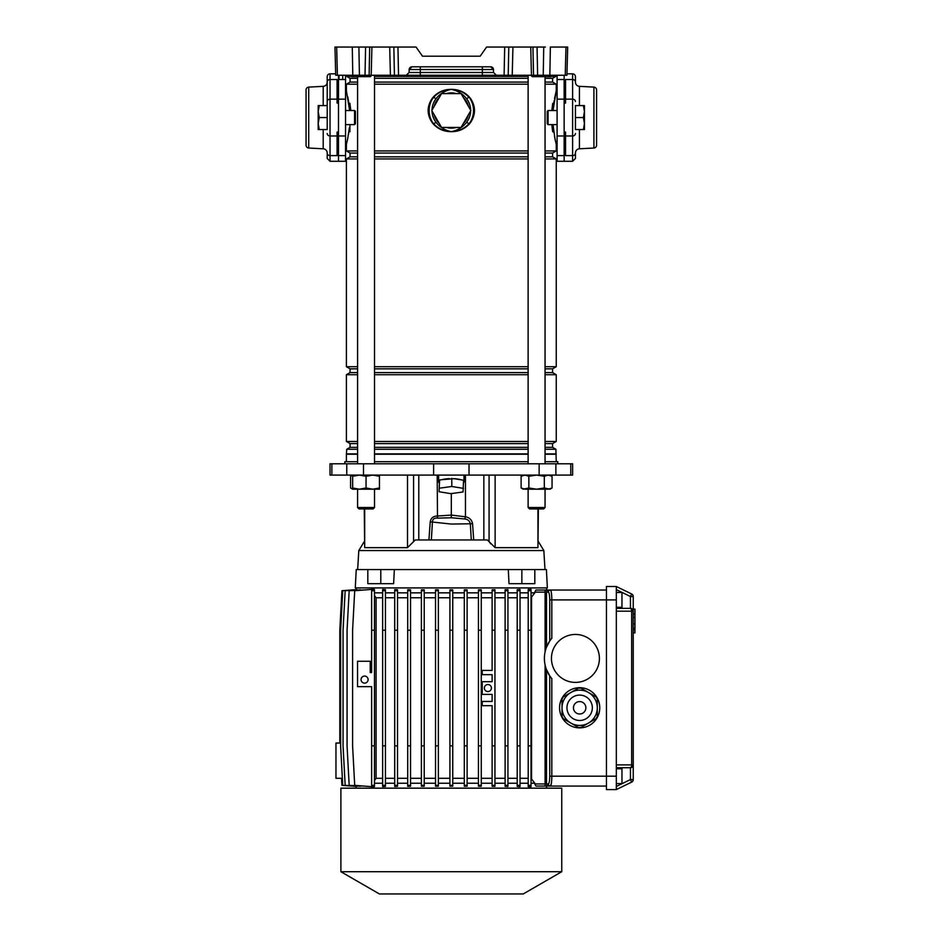 <?xml version="1.0" encoding="UTF-8"?>
<svg xmlns="http://www.w3.org/2000/svg" width="941" height="941" viewBox="0 0 941 941"><rect width="100%" height="100%" fill="white"/><g stroke="black" fill="none" stroke-linecap="round" stroke-linejoin="round"><path stroke-width="1.41" d="M565.235 75.256L565.976 47.05L567.67 47.05L566.929 75.256L394.42 75.256L393.844 47.05L397.949 47.05L398.525 75.256L420.298 75.256L420.298 72.504L493.555 72.504L493.484 69.54A2.823 2.823 0 0 0 490.661 66.799L493.484 69.54L482.345 69.54L482.345 75.256L504.105 75.256L504.694 47.05L486.579 47.05L480.157 56.213L422.485 56.213L416.063 47.05L369.695 47.05L369.119 75.256L365.014 75.256L365.59 47.05L369.695 47.05M539.252 76.668L541.581 76.668L539.252 76.668M358.733 76.668L361.062 76.668L358.733 76.668M531.442 75.256L530.736 47.05L504.694 47.05L508.787 47.05L508.211 75.256M530.736 47.05L537.052 47.05L537.629 75.256M543.228 75.256L543.745 47.05L537.052 47.05M543.745 47.05L545.404 47.05M565.976 47.05L550.367 47.05L549.85 75.256M336.666 47.05L337.407 75.256L335.702 75.256L334.972 47.05L365.59 47.05M369.119 75.256L394.42 75.256M358.733 75.256L365.014 75.256M358.897 47.05L359.415 75.256L352.793 75.256L352.275 47.05L357.239 47.05M337.407 75.256L352.793 75.256M406.265 75.256L409.076 72.504L409.159 69.54L411.982 66.799L490.661 66.799A2.823 2.823 0 0 1 493.484 69.54M493.555 72.504L496.377 75.256M422.485 56.213L480.157 56.213M371.648 75.256A0.706 0.706 0 0 0 370.942 75.95L359.662 75.95L370.942 75.974A0.706 0.706 0 0 1 370.236 76.668L369.519 76.668L370.236 76.668M369.519 75.256L369.519 76.668L361.062 76.668L361.062 75.256M360.368 75.256A0.706 0.706 0 0 0 359.662 75.95A0.706 0.706 0 0 1 360.368 75.256A0.706 0.706 0 0 0 359.662 75.95L357.98 75.95L358.545 76.668L351.734 76.668L351.205 75.974L359.662 75.974A0.706 0.706 0 0 1 358.956 76.668A0.706 0.706 0 0 0 359.662 75.974M552.167 75.256A0.706 0.706 0 0 0 551.461 75.95L540.181 75.95L551.461 75.974A0.706 0.706 0 0 1 550.756 76.668L550.038 76.668L550.756 76.668M550.038 75.256L550.038 76.668L541.581 76.668L541.581 75.256M540.181 75.95A0.706 0.706 0 0 1 540.887 75.256A0.706 0.706 0 0 0 540.181 75.95L538.499 75.95L539.075 76.668L532.265 76.668L531.724 75.974L540.181 75.974A0.706 0.706 0 0 1 539.475 76.668A0.706 0.706 0 0 0 540.181 75.974M482.345 66.799L482.345 69.54L409.159 69.54A2.823 2.823 0 0 1 411.982 66.799M564.141 75.256L564.141 155.618L557.096 155.618L557.096 75.256M545.051 156.818L552.579 156.818L552.579 153.054L556.249 150.936L556.249 144.361L554.531 136.563M553.849 132.446L553.296 127.964M553.861 102.616L554.178 100.569M554.543 98.534L556.249 90.771L557.096 90.771M553.014 124.624L554.978 138.845L556.249 144.361L557.096 144.361M338.489 161.287L338.489 155.618L345.547 155.618L345.547 161.287L330.032 161.287L327.209 158.464L327.209 153.171L327.209 158.464M456.256 93.594A17.632 17.632 0 0 0 446.387 93.594M446.387 127.435A17.632 17.632 0 0 0 456.256 127.435M434.189 114.696A17.632 17.632 0 0 0 439.129 123.247M439.129 97.782A17.632 17.632 0 0 0 434.189 106.333M348.452 134.563L348.711 132.987M349.358 127.8L347.664 138.845L346.394 144.361L345.547 144.361M348.782 102.675L347.782 96.888M346.747 75.256L346.747 76.397L350.064 78.315L350.064 82.079L346.394 84.196L346.394 90.771L345.547 90.771M346.394 461.69L346.394 454.244L357.592 454.244M556.249 461.69L555.896 449.269L552.579 447.351L552.579 443.587L556.249 441.47L556.249 374.718L552.579 372.601L552.579 368.837L556.249 366.719L556.249 158.935L552.579 156.818M545.051 82.079L552.579 82.079L552.579 78.315L555.896 76.397L555.896 75.256M552.579 82.079L556.249 84.196L556.249 90.771L553.014 110.52M346.394 454.244L346.747 449.269L350.064 447.351L350.064 443.587L346.394 441.47L346.394 374.718L350.064 372.601L350.064 368.837L346.394 366.719L346.394 158.935L350.064 156.818L350.064 153.054L346.394 150.936L346.394 144.361M552.026 126.635L552.72 131.811L552.72 124.624L552.72 131.811L551.838 124.624M552.72 110.52L552.72 103.322L552.72 110.52M346.394 150.936L357.592 150.936M374.518 150.936L528.124 150.936M545.051 150.936L556.249 150.936M346.394 84.196L357.592 84.196M374.518 84.196L528.124 84.196M545.051 84.196L556.249 84.196M346.394 90.771L349.629 110.52M551.838 110.52L552.72 103.322M349.923 103.439L350.805 110.52M470.629 98.629C475.77 106.521 475.77 114.449 470.629 122.401L469.206 124.153C464.325 129.199 458.361 131.705 451.315 131.669C444.234 131.681 438.271 129.188 433.436 124.153L432.013 122.401C426.861 114.508 426.861 106.58 432.013 98.629L433.436 96.876C438.318 91.83 444.281 89.324 451.315 89.36C458.396 89.348 464.36 91.842 469.206 96.876L470.629 98.629L468.889 97.205C464.148 92.171 458.302 89.56 451.315 89.36C445.011 90.642 439.87 93.806 435.918 98.84L433.754 97.205L432.378 98.934C427.308 106.686 427.308 114.402 432.378 122.095L433.754 123.824C438.482 128.858 444.34 131.469 451.315 131.669C457.632 130.387 462.76 127.223 466.712 122.189L468.889 123.824L470.265 122.095C475.334 114.343 475.334 106.627 470.265 98.934A22.208 22.208 0 0 1 470.265 122.095L470.629 122.401M463.513 123.247A17.632 17.632 0 0 0 468.442 114.696M346.747 453.891L357.592 453.891M374.518 453.891L528.124 453.891M545.051 453.891L555.896 453.891M374.518 454.244L528.124 454.244M545.051 454.244L556.249 454.244M346.747 449.269L357.592 449.269M374.518 449.269L528.124 449.269M545.051 449.269L555.896 449.269M350.064 447.351L357.592 447.351M374.518 447.351L528.124 447.351M545.051 447.351L552.579 447.351M350.064 443.587L357.592 443.587M374.518 443.587L528.124 443.587M545.051 443.587L552.579 443.587M346.394 441.47L357.592 441.47M374.518 441.47L528.124 441.47M545.051 441.47L556.249 441.47M346.394 374.718L357.592 374.718M374.518 374.718L528.124 374.718M545.051 374.718L556.249 374.718M350.064 372.601L357.592 372.601M374.518 372.601L528.124 372.601M545.051 372.601L552.579 372.601M350.064 368.837L357.592 368.837M374.518 368.837L528.124 368.837M545.051 368.837L552.579 368.837M346.394 366.719L357.592 366.719M374.518 366.719L528.124 366.719M545.051 366.719L556.249 366.719M346.394 158.935L357.592 158.935M374.518 158.935L528.124 158.935M545.051 158.935L556.249 158.935M350.064 156.818L357.592 156.818M374.518 156.818L528.124 156.818M350.064 153.054L357.592 153.054M374.518 153.054L528.124 153.054M545.051 153.054L552.579 153.054M350.064 82.079L357.592 82.079M374.518 82.079L528.124 82.079M350.064 78.315L357.592 78.315M374.518 78.315L528.124 78.315M545.051 78.315L552.579 78.315M346.747 76.397L351.181 76.397M374.518 76.397L528.124 76.397M551.32 76.397L555.896 76.397M349.923 131.811L349.923 124.624M349.923 110.52L349.923 103.322M470.629 110.121A19.314 19.314 0 0 0 466.712 98.84C462.76 93.806 457.632 90.642 451.315 89.36C444.34 89.56 438.494 92.171 433.754 97.205L433.436 96.876M432.001 110.909A19.314 19.314 0 0 0 435.918 122.189C439.87 127.223 445.011 130.387 451.315 131.669C458.291 131.469 464.148 128.858 468.889 123.824L469.206 124.153M435.918 122.189L433.436 124.153M466.712 98.84L469.206 96.876M432.013 122.401L432.378 122.095A22.208 22.208 0 0 1 432.378 98.934L432.013 98.629M468.442 106.333A17.632 17.632 0 0 0 463.513 97.782M461.09 127.435L470.865 110.52L461.09 93.594L441.552 93.594L431.778 110.52L441.552 127.435L461.09 127.435M345.547 75.256L345.547 155.618M338.489 75.256L338.489 155.618M593.912 148.031L593.912 87.101A2.823 2.823 0 0 1 596.582 89.924L596.582 145.208A2.823 2.823 0 0 1 593.912 148.031L579.433 148.784A4.235 4.235 0 0 0 575.433 153.007L575.433 153.171A2.823 2.458 0 0 1 572.61 155.618L572.61 73.845A2.823 2.823 0 0 1 575.433 76.668L575.433 81.961A2.823 2.458 180 0 0 572.61 79.514L565.553 79.514L565.553 103.075L564.141 103.075L564.141 132.058L565.553 132.058L565.553 155.618L572.61 155.618L572.61 161.287L557.096 161.287L557.096 155.618M564.141 161.287L564.141 155.618M536.582 508.928L529.536 508.928L528.124 507.517L545.051 507.517L543.639 508.928L536.582 508.928M340.618 743.049L335.961 743.049L335.961 778.301L342.359 778.301M356.133 589.689L356.121 587.913M339.807 743.049L339.807 630.223L341.924 590.725L356.133 589.619M545.11 651.819L545.11 590.031L535.935 590.031L606.451 590.031M546.521 590.031L546.521 587.913M357.298 589.784L342.736 590.725L340.618 630.223L340.618 745.86L342.736 785.359L357.298 786.3M360.415 589.854L345.171 590.725L343.053 630.223L343.053 745.86L345.171 785.359L360.415 786.229M365.508 589.889L349.182 590.725L347.064 630.223L347.064 745.86L349.182 785.359L365.508 786.194M372.765 589.325L374.459 589.454L374.459 590.725L371.636 590.725L371.636 589.325L372.765 589.325M374.459 592.842L382.634 592.842M385.445 785.359L385.445 589.631L382.634 589.478L382.634 786.617L385.445 786.464L385.445 785.359L382.634 785.359M385.445 592.842L394.714 592.842M394.714 630.223L397.537 630.223L397.537 589.736L394.714 589.631L394.714 786.464L397.537 786.347L397.537 785.359L394.714 785.359M397.537 592.842L407.712 592.842M410.535 785.359L410.535 589.807L407.712 589.725L407.712 786.358L410.535 786.288L410.535 785.359L407.712 785.359M410.535 592.842L421.392 592.842M424.215 785.359L424.215 589.842L421.392 589.795L421.392 786.288L424.215 786.241L424.215 785.359L421.392 785.359M424.215 592.842L435.53 592.842M438.353 785.359L438.353 589.854L435.53 589.831L435.53 786.253L438.353 786.229L438.353 785.359L435.53 785.359M438.353 592.842L449.916 592.842M452.739 786.229L452.739 589.854L449.916 589.854L449.916 786.229L452.739 786.229L449.998 786.229M452.739 592.842L464.301 592.842M467.112 785.359L467.112 589.831L464.301 589.854L464.301 786.229L467.112 786.253L467.112 785.359L464.301 785.359M467.112 592.842L478.44 592.842M481.263 785.359L481.263 589.795L478.44 589.842L478.44 786.241L481.263 786.288L481.263 785.359L478.44 785.359M481.263 592.842L492.119 592.842M492.119 589.795L494.942 589.725L494.942 590.725L492.119 590.725L492.119 589.795M494.942 592.842L505.117 592.842M507.94 785.359L507.94 589.619L505.117 589.736L505.117 786.347L507.94 786.464L507.94 785.359L505.117 785.359M507.94 592.842L517.209 592.842M520.032 785.359L520.032 589.466L517.209 589.631L517.209 786.464L520.032 786.617L520.032 785.359L517.209 785.359M520.032 592.842L528.207 592.842M531.018 785.359L531.018 589.325L528.207 589.442L528.207 786.641L531.018 786.77L531.018 785.359L528.207 785.359M531.018 592.842L534.806 592.842L531.018 597.782M548.579 590.031A2.117 2.082 -90 0 0 546.498 592.136L546.498 647.208L549.732 641.033L549.732 599.899C549.65 595.218 549.191 592.63 548.368 592.136L534.806 592.136L534.806 592.842M534.806 592.136L535.935 590.031M341.548 778.301L341.924 785.359L356.133 786.405M546.521 788.17L546.521 786.064M548.368 592.136A2.117 2.082 -90 0 1 550.45 590.031C551.273 590.654 551.732 593.947 551.814 599.899L551.814 638.292A31.029 31.029 0 0 0 551.814 678.555L551.814 776.184C551.732 782.136 551.273 785.429 550.45 786.064L535.935 786.064L545.11 786.064L535.935 786.064L534.806 783.947L545.11 783.947L545.11 665.028M531.018 783.241L534.806 783.241L534.806 783.947M520.032 783.241L528.207 783.241M507.94 783.241L517.209 783.241M494.942 783.241L505.117 783.241M494.942 590.725L494.942 786.358L492.119 786.288L492.119 705.668L482.251 705.668L482.251 701.445L492.119 701.445L492.119 694.387L482.251 694.387L482.251 681.696L492.119 681.696L492.119 674.65L482.251 674.65L482.251 670.415L492.119 670.415L492.119 590.725M481.263 783.241L492.119 783.241M467.112 783.241L478.44 783.241M452.739 783.241L464.301 783.241M438.353 783.241L449.916 783.241M424.215 783.241L435.53 783.241M410.535 783.241L421.392 783.241M397.537 783.241L407.712 783.241M385.445 783.241L394.714 783.241M374.459 783.241L382.634 783.241M374.459 590.725L374.459 786.641L372.765 786.77L371.636 786.77L371.636 686.659L357.533 686.659L357.533 661.264L370.225 661.264L370.225 672.556L371.636 672.556L371.636 590.725M356.121 788.17L356.121 786.464M340.889 788.17L561.753 788.17L561.753 871.719L340.889 871.719L340.889 788.17M340.889 871.719L379.388 893.95L523.243 893.95L561.753 871.719M397.537 778.301L407.712 778.301M410.535 778.301L421.392 778.301M385.445 778.301L394.714 778.301M374.459 780.618L376.082 778.301L382.634 778.301M397.537 597.782L407.712 597.782M410.535 597.782L421.392 597.782M385.445 597.782L394.714 597.782M376.082 778.301L376.082 597.782L374.459 595.465M376.082 597.782L382.634 597.782M424.215 778.301L435.53 778.301M424.215 597.782L435.53 597.782M438.353 778.301L449.916 778.301M438.353 597.782L449.916 597.782M452.739 778.301L464.301 778.301M452.739 597.782L464.301 597.782M467.112 778.301L478.44 778.301M467.112 597.782L478.44 597.782M481.263 778.301L492.119 778.301M481.263 597.782L492.119 597.782M507.94 778.301L517.209 778.301M494.942 778.301L505.117 778.301M507.94 597.782L517.209 597.782M494.942 597.782L505.117 597.782M520.032 778.301L528.207 778.301M520.032 597.782L528.207 597.782M531.018 778.301L534.806 783.241M531.571 778.301L531.571 597.782M364.59 683.131A3.529 3.529 0 0 0 368.107 679.602A3.529 3.529 0 0 0 364.59 676.073A3.529 3.529 0 0 0 361.062 679.602A3.529 3.529 0 0 0 364.59 683.131M374.459 630.223L371.636 630.223M374.459 745.86L371.636 745.86M374.459 785.359L371.636 785.359M548.368 783.947C549.191 783.453 549.65 780.865 549.732 776.184L549.732 675.814L546.498 669.651L546.498 783.947L548.368 783.947A2.117 2.082 90 0 0 550.45 786.064L606.451 786.064M550.45 786.064L551.426 783.135M579.656 727.887A20.102 20.102 0 0 0 599.758 707.785A20.102 20.102 0 0 0 579.656 687.695A20.102 20.102 0 0 0 559.566 707.785A20.102 20.102 0 0 0 579.656 727.887M575.433 682.401A23.972 23.972 0 0 0 599.405 658.429A23.972 23.972 0 0 0 575.433 634.446A23.972 23.972 0 0 0 551.45 658.429A23.972 23.972 0 0 0 575.433 682.401M606.451 586.502L616.331 586.502L631.67 593.983L616.331 586.502L606.451 586.502L606.451 789.581L616.331 789.581L616.331 764.904L631.67 764.904A2.823 1.235 90 0 1 630.435 767.727L616.331 767.727L630.435 767.727L633.246 764.904L633.246 779.571A2.823 2.823 0 0 1 631.67 782.1L616.331 789.581M616.331 586.502L616.331 764.904M616.331 607.298L621.966 607.298L621.966 592.489L616.331 592.489M631.67 593.983L630.435 596.512L633.246 596.512A2.823 2.823 0 0 0 631.67 593.983A2.823 2.823 0 0 1 633.246 596.512L633.246 611.18L630.435 608.357L616.331 608.357L630.435 608.357A2.823 1.235 90 0 1 631.67 611.18L616.331 611.18M487.897 691.564A3.529 3.529 0 0 0 491.414 688.047A3.529 3.529 0 0 0 487.897 684.519A3.529 3.529 0 0 0 484.368 688.047A3.529 3.529 0 0 0 487.897 691.564M494.942 745.86L492.119 745.86M494.942 630.223L492.119 630.223M494.942 785.359L492.119 785.359M531.018 630.223L528.207 630.223M531.018 745.86L528.207 745.86M531.018 590.725L528.207 590.725M520.032 630.223L517.209 630.223M520.032 745.86L517.209 745.86M520.032 590.725L517.209 590.725M507.94 630.223L505.117 630.223M507.94 745.86L505.117 745.86M507.94 590.725L505.117 590.725M481.263 630.223L478.44 630.223M481.263 745.86L478.44 745.86M481.263 590.725L478.44 590.725M467.112 630.223L464.301 630.223M467.112 745.86L464.301 745.86M467.112 590.725L464.301 590.725M452.739 630.223L449.916 630.223M452.739 745.86L449.916 745.86M452.739 785.359L449.916 785.359M452.739 590.725L449.916 590.725M438.353 630.223L435.53 630.223M438.353 745.86L435.53 745.86M438.353 590.725L435.53 590.725M424.215 630.223L421.392 630.223M424.215 745.86L421.392 745.86M424.215 590.725L421.392 590.725M371.636 786.676L354.71 785.359L352.593 745.86L352.593 630.223L354.71 590.725L371.636 589.407M385.445 745.86L382.634 745.86M385.445 630.223L382.634 630.223M385.445 590.725L382.634 590.725M397.537 590.725L394.714 590.725M397.537 630.223L397.537 745.86L394.714 745.86M397.537 745.86L397.537 785.359M410.535 630.223L407.712 630.223M410.535 745.86L407.712 745.86M410.535 590.725L407.712 590.725M616.331 768.785L621.966 768.785L621.966 783.594L616.331 783.594M633.246 629.47L634.94 629.47L634.94 609.098L633.246 609.098L633.246 764.904A2.823 2.823 0 0 1 630.435 767.727A2.823 2.823 0 0 0 633.246 764.904L631.67 764.904L631.67 611.18L633.246 611.18A2.823 2.823 0 0 0 630.435 608.357L630.435 596.512L616.331 589.642M616.331 786.453L630.435 779.571L631.67 782.1A2.823 2.823 0 0 0 633.246 779.571A2.823 2.823 0 0 1 631.67 782.1M634.94 613.767L633.246 613.767M634.94 614.391L633.246 614.391M634.94 617.378L633.246 617.378M633.246 629.976L634.94 629.976L634.94 632.399L633.246 632.399M551.814 638.292L551.179 639.08M461.208 479.839A12.692 3.282 180 0 0 454.127 478.687L463.537 480.216L463.066 491.967L450.845 493.649L439.094 491.755L439.482 480.71A12.692 3.282 180 0 0 438.624 481.898A12.692 3.282 180 0 0 439.2 482.862M463.537 482.78A12.692 3.282 180 0 0 464.007 481.898A12.692 3.282 180 0 0 463.537 481.004M394.35 569.576L508.293 569.576L509.01 583.679L534.817 583.679L534.817 569.576L546.403 569.576L547.368 587.913L355.275 587.913L356.239 569.576L380.787 569.576L380.787 583.679L393.632 583.679L394.35 569.576L380.787 569.576M364.273 508.928L364.685 547.65L407.5 547.65L415.263 539.958L487.379 539.958L495.131 547.65L537.958 547.65L538.37 508.928M471.3 539.958L470.324 523.772L451.315 524.066L432.425 522.043L431.343 539.958M344.841 463.795L344.841 461.69L357.592 461.69M374.518 461.69L528.124 461.69M449.375 478.651A12.692 3.282 180 0 0 442.011 479.663L454.127 478.687M570.775 475.087L330.009 475.087L330.009 463.795L572.634 463.795L572.634 475.087L570.775 475.087L570.775 463.795M428.92 539.958L430.225 521.902C430.872 518.103 433.189 516.15 437.177 516.033L451.315 515.08L465.454 516.797C469.418 517.526 471.782 519.797 472.547 523.631L473.723 539.958M472.547 523.631L470.324 523.772C469.677 520.926 467.83 519.314 464.772 518.962L451.304 517.762L451.315 493.578M545.051 461.69L557.801 461.69L557.801 463.795M489.72 542.522L490.731 543.804M367.825 569.576L367.825 583.679L380.787 583.679M508.293 569.576L534.817 569.576M521.855 569.576L521.855 583.679M439.482 480.71L439.576 479.992L442.011 479.663M439.094 491.755L439.576 479.992M439.576 488.167L451.798 486.485L451.798 478.31M451.798 486.485L463.537 488.391M451.304 517.762L437.506 518.138C434.307 517.762 432.613 519.067 432.425 522.043L430.225 521.902M464.772 518.962L465.454 516.797L465.454 475.087M437.177 475.087L437.506 518.138M597.288 707.785L597.288 716.466A19.655 19.655 0 0 1 595.994 718.712L588.478 723.053A17.632 17.632 0 0 0 597.288 707.785L597.288 699.104A19.655 19.655 0 0 0 595.994 696.858L580.95 688.177A19.655 19.655 0 0 0 578.362 688.177L570.846 692.517A17.632 17.632 0 0 0 562.036 707.785L562.036 699.104A19.655 19.655 0 0 1 563.33 696.858L570.846 692.517M562.036 707.785L562.036 716.466A19.655 19.655 0 0 0 563.33 718.712L578.362 727.393A19.655 19.655 0 0 0 580.95 727.393L588.478 723.053M579.656 725.417A17.632 17.632 0 0 1 562.036 707.785A17.632 17.632 0 0 1 579.656 690.153A17.632 17.632 0 0 1 597.288 707.785A17.632 17.632 0 0 1 579.656 725.417A17.632 17.632 0 0 0 597.288 707.785A17.632 17.632 0 0 0 579.656 690.153M579.656 713.996A6.211 6.211 0 0 0 585.867 707.785A6.211 6.211 0 0 0 579.656 701.586A6.211 6.211 0 0 0 573.457 707.785A6.211 6.211 0 0 0 579.656 713.996M552.049 487.991L548.191 489.191L536.582 489.191L528.854 487.991L523.184 489.191L521.114 487.991L524.984 489.191L536.582 489.191L544.321 487.991L549.979 489.191L552.049 487.991L552.049 476.275L548.191 475.087L544.321 476.275L536.582 475.087L528.854 476.275L524.984 475.087L521.114 476.275L521.114 487.991M549.979 475.087L552.049 476.275M528.854 487.991L528.854 476.275M544.321 487.991L544.321 476.275M379.458 487.991L372.754 489.191L366.049 487.991L359.356 489.191L352.652 489.191L352.652 487.991L359.356 489.191L379.458 489.191L379.458 476.275L372.754 475.087L366.049 476.275L359.356 475.087L352.652 476.275L352.652 475.087L350.581 476.275L352.652 475.358M379.458 475.087L379.458 476.275M366.049 487.991L366.049 476.275M352.652 487.991L352.652 476.275M352.652 489.191L350.581 487.991L352.652 488.908L350.581 487.991L350.581 476.275M359.003 508.928L357.592 507.517L374.518 507.517L373.106 508.928L359.003 508.928M374.518 75.256L374.518 463.795M374.518 489.191L374.518 507.517M357.592 76.668L357.592 463.795M357.592 489.191L357.592 507.517M545.051 489.191L545.051 507.517L545.051 489.191M575.433 81.961L575.433 82.126A4.235 4.235 0 0 0 579.433 86.349L593.912 87.101M572.61 73.845L566.964 73.845M575.433 153.171L575.433 158.464L572.61 161.287M548.074 124.624L547.227 123.777L547.227 111.356L548.074 110.52L548.074 124.624L557.096 124.624M583.385 117.566L584.455 111.567L583.385 105.58L575.433 105.58L575.433 129.552L583.385 129.552L584.455 123.565L583.385 117.566L575.433 117.566M583.385 105.58L584.455 105.58L584.455 129.552L583.385 129.552M327.209 76.668L327.209 81.961L327.209 76.668A2.823 2.823 0 0 1 330.032 73.845L335.666 73.845M319.258 105.58L318.187 111.567L318.187 105.58L327.209 105.58L327.209 82.126A4.235 4.235 0 0 1 323.198 86.349L323.198 105.58M330.032 73.845L330.032 155.618A2.823 2.458 180 0 1 327.209 153.171L327.209 153.007A4.235 4.235 0 0 0 323.198 148.784L308.73 148.031A2.823 2.823 0 0 1 306.06 145.208L306.06 141.362M306.06 93.771L306.06 89.924A2.823 2.823 0 0 1 308.73 87.101L323.198 86.349M306.06 89.924L306.06 145.208M327.209 133.528A2.823 2.458 0 0 0 330.032 135.975L337.078 135.975L337.078 132.058L338.489 132.058L338.489 103.075L337.078 103.075L337.078 79.514L330.032 79.514A2.823 2.458 -0 0 0 327.209 81.961L327.209 101.604A2.823 2.458 -0 0 1 330.032 99.158L337.078 99.158M337.078 135.975L337.078 155.618L330.032 155.618L330.032 161.287M319.258 117.566L318.187 123.565L318.187 111.567L319.258 117.566L327.209 117.566L327.209 101.604M354.569 110.52L355.416 111.356L355.416 123.777L354.569 124.624L354.569 110.52L345.547 110.52M319.258 129.552L318.187 129.552L318.187 123.565L319.258 129.552L327.209 129.552L327.209 117.566M531.724 75.974L538.499 75.95L537.923 75.256M351.205 75.974L357.98 75.95L357.404 75.256M533.523 75.256L532.947 47.05M512.222 75.256L512.939 47.05M390.409 75.256L389.703 47.05M371.189 75.256L371.907 47.05M420.298 66.799L420.298 72.504L409.076 72.504M351.205 75.95L350.628 75.256M531.724 75.95L531.147 75.256M564.141 79.514L557.096 79.514M435.918 98.84A19.314 19.314 0 0 0 432.001 110.121M466.712 122.189A19.314 19.314 0 0 0 470.629 110.909M338.489 135.975L345.547 135.975M338.489 99.158L345.547 99.158M338.489 79.514L345.547 79.514M564.141 99.158L557.096 99.158M564.141 135.975L557.096 135.975M549.732 776.184L616.331 776.184M549.732 599.899L616.331 599.899M545.11 786.064L545.11 783.947L546.498 783.947A2.117 2.082 90 0 0 548.579 786.064M633.246 779.571L630.435 779.571L630.435 767.727M633.246 611.18A2.823 2.823 0 0 0 630.435 608.357M634.94 614.026L633.246 614.026L634.94 614.014M634.94 623.859L633.246 623.859M634.94 628.2L633.246 628.2L634.94 628.2M357.651 569.576L358.803 550.556L543.839 550.556L538.37 541.557M489.073 541.522L489.073 475.087M483.85 539.958L483.85 475.087M418.792 539.958L418.792 475.087M413.57 541.522L413.57 475.087M433.613 475.087L433.613 463.795M469.03 475.087L469.03 463.795M363.497 475.087L363.497 463.795M346.77 475.087L346.77 463.795M331.867 475.087L331.867 463.795M555.872 475.087L555.872 463.795M539.146 475.087L539.146 463.795M537.958 547.65L537.958 508.928M495.131 547.65L495.131 475.087M407.5 547.65L407.5 475.087M364.685 547.65L364.685 508.928M579.656 695.093A12.692 12.692 0 0 0 566.964 707.785A12.692 12.692 0 0 0 579.656 720.477A12.692 12.692 0 0 0 592.348 707.785A12.692 12.692 0 0 0 579.656 695.093M579.433 148.784L579.433 129.552M579.433 105.58L579.433 86.349M575.433 133.528A2.823 2.458 -0 0 1 572.61 135.975L565.553 135.975M575.433 101.604A2.823 2.458 -0 0 0 572.61 99.158L565.553 99.158M308.73 87.101L308.73 148.031M323.198 129.552L323.198 148.784M351.734 76.668L350.323 75.256M532.265 76.668L530.853 75.256M528.124 75.256L528.124 463.795M528.124 489.191L528.124 507.517M545.051 76.668L545.051 463.795M543.639 508.928L545.051 507.517M634.94 632.893L633.246 632.893M634.94 613.897L633.246 613.897M464.007 481.898L464.007 475.087M358.803 550.556L364.273 541.557M543.839 550.556L544.992 569.576M438.624 481.898L438.624 475.087M523.184 475.087L521.114 476.275M548.074 110.52L557.096 110.52M342.724 79.514L342.724 75.256L342.724 79.514M339.031 79.514L339.031 75.256L339.031 79.514M354.569 124.624L345.547 124.624"/></g></svg>
